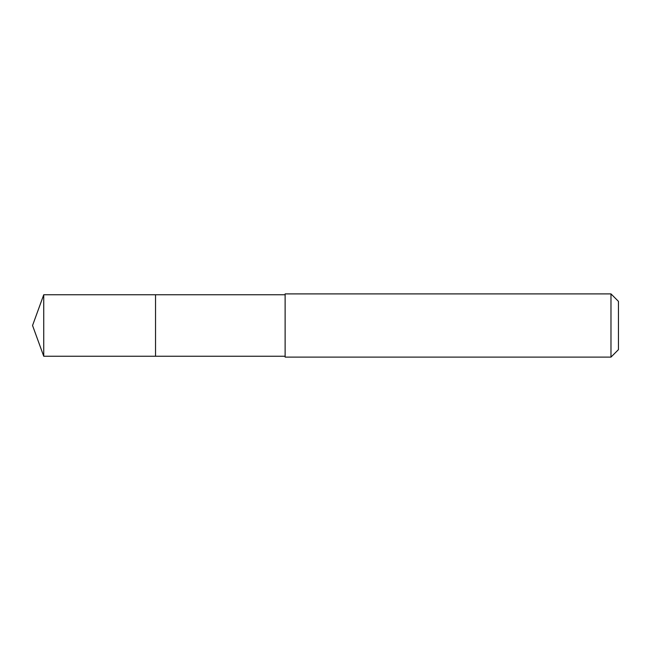 <?xml version="1.0" encoding="UTF-8"?>
<svg xmlns="http://www.w3.org/2000/svg" width="651" height="651" viewBox="0 0 651 651"><rect width="100%" height="100%" fill="white"/><g stroke="black" fill="none" stroke-linecap="round" stroke-linejoin="round"><path stroke-width="0.98" d="M285.122 294.757L43.739 294.757L43.739 356.243L155.54 356.243L155.54 294.757L155.54 356.243L285.122 356.243M43.739 356.243L32.55 325.5L43.739 294.757M285.122 293.894L285.122 357.106L610.98 357.106L610.98 293.894L285.122 293.894M610.98 293.894L618.45 301.364L618.45 349.636L610.98 357.106"/></g></svg>
